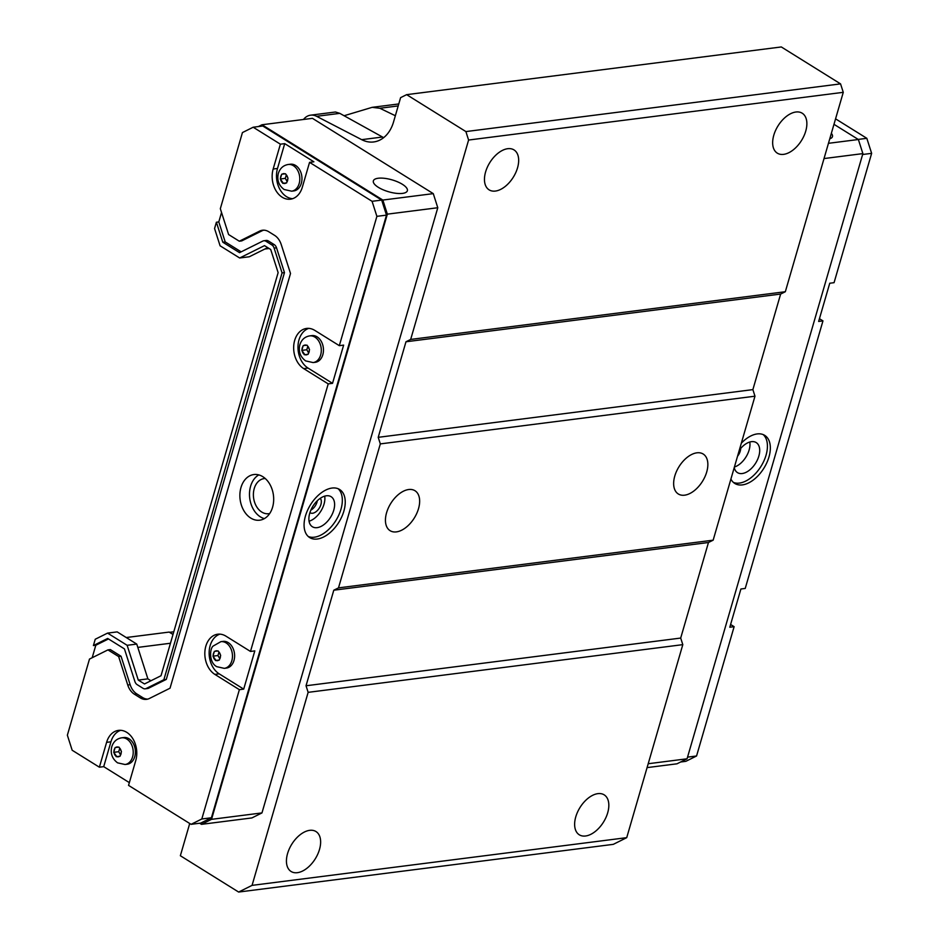 <?xml version="1.0" encoding="UTF-8"?>
<svg xmlns="http://www.w3.org/2000/svg" width="939" height="939" viewBox="0 0 939 939"><rect width="100%" height="100%" fill="white"/><g stroke="black" fill="none" stroke-linecap="round" stroke-linejoin="round"><path stroke-width="1.41" d="M835.569 118.842L866.826 138.315L871.638 153.35L834.067 282.674L829.747 283.226L818.644 321.443L822.963 320.892L745.226 588.448L740.906 588.999L729.803 627.229L734.122 626.677L696.562 755.989L685.822 761.341L680.622 761.999M819.442 318.697L822.963 320.892M730.601 624.482L734.122 626.677M866.826 138.315L858.223 139.406M871.638 153.35L862.624 154.501M696.562 755.989L687.548 757.139M833.973 124.312L858.375 139.512L862.882 153.609L687.066 758.794L676.996 763.806L647.077 767.609M317.323 500.733A8.85 5.2 -58.1 0 1 317.018 502.107A8.85 5.2 -58.1 0 1 310.868 510.1M320.246 498.339A8.85 5.2 -58.1 0 1 320.903 504.525A8.85 5.2 -58.1 0 1 310.222 512.8A8.85 5.2 -58.1 0 1 309.929 512.6M324.694 496.144A17.7 10.399 -58.1 0 1 324.025 504.126A17.7 10.399 -58.1 0 1 309.072 521.227M333.756 510.194A17.7 10.399 -58.1 0 1 312.382 526.744A17.7 10.399 -58.1 0 1 312.91 506.215A17.7 10.399 -58.1 0 1 331.103 496.696A17.7 10.399 -58.1 0 1 333.756 510.194M338.099 488.714A28.323 16.644 -58.1 0 1 340.963 509.278A28.323 16.644 -58.1 0 1 308.309 536.533M343.874 511.086A28.323 16.644 -58.1 0 1 309.682 537.577A28.323 16.644 -58.1 0 1 310.527 504.736A28.323 16.644 -58.1 0 1 339.636 489.501A28.323 16.644 -58.1 0 1 343.874 511.086M402.373 184.29A17.7 6.186 -163.8 0 1 407.362 190.758A17.7 6.186 -163.8 0 1 388.629 191.756A17.7 6.186 -163.8 0 1 373.358 180.875A17.7 6.186 -163.8 0 1 384.579 178.328A17.7 6.186 -163.8 0 1 402.373 184.29M269.704 513.504A17.7 12.911 82.7 0 1 268.624 513.703A17.7 12.911 82.7 0 1 253.577 497.776A17.7 12.911 82.7 0 1 264.152 478.585A17.7 12.911 82.7 0 1 265.244 478.514M740.671 448.466A8.85 5.2 -58.1 0 1 740.237 451.143A8.85 5.2 -58.1 0 1 737.561 456.19M749.792 442.023A17.7 10.399 -58.1 0 1 749.122 450.004A17.7 10.399 -58.1 0 1 734.404 467.035M739.298 450.192A17.7 10.399 -58.1 0 1 756.2 442.574A17.7 10.399 -58.1 0 1 758.853 456.061A17.7 10.399 -58.1 0 1 737.479 472.622A17.7 10.399 -58.1 0 1 734.251 467.552M763.196 434.593A28.323 16.644 -58.1 0 1 766.06 455.145A28.323 16.644 -58.1 0 1 733.406 482.411M741.329 443.208A28.323 16.644 -58.1 0 1 764.733 435.379A28.323 16.644 -58.1 0 1 768.971 456.964A28.323 16.644 -58.1 0 1 734.779 483.444A28.323 16.644 -58.1 0 1 730.906 479.09M831.344 133.35A17.7 6.186 -163.8 0 1 832.459 136.636A17.7 6.186 -163.8 0 1 829.759 138.808M126.237 637.534L169.161 632.076L172.999 634.471M170.452 643.25L137.81 647.405M269.106 248.495L264.798 249.046M433.278 193.634L437.785 207.73L387.349 214.151L382.842 200.054L433.278 193.634L312.441 118.337L262.004 124.758L258.378 126.565M382.842 200.054L262.004 124.758M437.785 207.73L261.969 812.916L211.533 819.336L387.349 214.151M261.969 812.916L251.898 817.928L201.462 824.348L211.533 819.336M199.678 823.233L201.462 824.348M189.666 823.456A35.4 25.834 82.7 0 1 189.091 825.674L180.358 855.734L238.635 892.05L252.063 885.371L308.145 692.348L306.032 685.763L333.791 590.208L338.498 587.873L380.318 443.901L378.217 437.328L405.977 341.773L410.672 339.425L468.596 140.04L465.897 131.577L406.634 94.651L400.601 97.656L393.535 121.976A35.4 25.834 82.7 0 1 373.699 141.953A35.4 25.834 82.7 0 1 361.691 139.665L316.596 116.319A17.7 12.911 -97.3 0 0 310.586 115.18A17.7 12.911 -97.3 0 0 303.497 119.476M648.203 763.736L687.066 758.794M824.019 158.562L862.882 153.609M828.456 143.315L858.375 139.512M406.634 94.651L781.307 46.95L840.558 83.876L843.269 92.327L785.333 291.724L780.638 294.06L752.878 389.615L754.979 396.199L713.159 540.171L708.464 542.507L680.693 638.062L682.806 644.647L626.724 837.658L613.296 844.349L238.635 892.05M297.381 872.683A23.534 13.827 -58.1 0 1 291.09 871.486A23.534 13.827 -58.1 0 1 291.794 844.196A23.534 13.827 -58.1 0 1 315.974 831.543A23.534 13.827 -58.1 0 1 317.734 854.22A23.534 13.827 -58.1 0 1 297.381 872.683M585.584 835.992A23.534 13.827 -58.1 0 1 579.281 834.794A23.534 13.827 -58.1 0 1 579.997 807.505A23.534 13.827 -58.1 0 1 604.176 794.852A23.534 13.827 -58.1 0 1 605.937 817.529A23.534 13.827 -58.1 0 1 585.584 835.992M495.405 191.063A23.534 13.827 -58.1 0 1 489.113 189.854A23.534 13.827 -58.1 0 1 489.818 162.576A23.534 13.827 -58.1 0 1 514.009 149.911A23.534 13.827 -58.1 0 1 515.769 172.6A23.534 13.827 -58.1 0 1 495.405 191.063M783.607 154.36A23.534 13.827 -58.1 0 1 777.316 153.163A23.534 13.827 -58.1 0 1 778.02 125.873A23.534 13.827 -58.1 0 1 802.211 113.22A23.534 13.827 -58.1 0 1 803.972 135.897A23.534 13.827 -58.1 0 1 783.607 154.36M344.061 115.755L372.149 107.339L379.849 108.267L395.354 115.732M383.652 137.657L339.801 113.361L335.493 112.011M418.512 508.668A23.534 13.827 -58.1 0 1 390.096 530.676A23.534 13.827 -58.1 0 1 390.8 503.386A23.534 13.827 -58.1 0 1 414.991 490.733A23.534 13.827 -58.1 0 1 418.512 508.668M706.715 471.977A23.534 13.827 -58.1 0 1 678.298 493.973A23.534 13.827 -58.1 0 1 679.003 466.695A23.534 13.827 -58.1 0 1 703.194 454.03A23.534 13.827 -58.1 0 1 706.715 471.977M252.063 885.371L626.724 837.658M308.145 692.348L682.806 644.647M306.032 685.763L680.693 638.062M333.791 590.208L708.464 542.507M338.498 587.873L713.159 540.171M380.318 443.901L754.979 396.199M378.217 437.328L752.878 389.615M405.977 341.773L780.638 294.06M410.672 339.425L785.333 291.724M468.596 140.04L843.269 92.327M465.897 131.577L840.558 83.876M169.56 632.323L173.785 631.794M280.385 144.183L284.717 143.632L313.884 161.801L309.553 162.353L302.335 187.201A21.245 15.494 82.7 0 1 290.433 199.185A21.245 15.494 82.7 0 1 275.714 190.23A21.245 15.494 82.7 0 1 273.167 169.02L280.385 144.183L253.178 127.223L262.791 126.002L381.68 200.089L386.492 215.125L211.416 817.763L200.676 823.104L191.075 824.336L201.815 818.984L211.416 817.763M258.8 474.899A23.017 16.785 -97.3 0 0 249.504 495.475A23.017 16.785 -97.3 0 0 260.373 516.849A23.017 16.785 -97.3 0 0 264.364 518.621M339.319 345.669L343.639 345.118L332.535 383.335L328.216 383.887L303.708 368.616A21.245 15.494 82.7 0 1 293.719 345.81A21.245 15.494 82.7 0 1 306.572 328.439A21.245 15.494 82.7 0 1 314.811 330.399L339.319 345.669L376.891 216.346L372.079 201.31L381.68 200.089M376.891 216.346L386.492 215.125M253.178 127.223L242.438 132.575L220.325 208.704L228.6 234.539L239.316 241.217L259.622 231.111A16.28 11.878 82.7 0 1 262.462 230.243A16.28 11.878 82.7 0 1 268.777 231.745L274.587 235.36A16.28 11.878 82.7 0 1 281.242 244.574L290.515 273.495L170.029 688.205L149.371 698.487A16.28 11.878 82.7 0 1 146.531 699.355A16.28 11.878 82.7 0 1 140.216 697.853L134.418 694.226A16.28 11.878 82.7 0 1 127.751 685.012L118.643 656.561L107.926 649.894L89.487 659.072L67.362 735.202L72.174 750.249L99.381 767.198L106.6 742.35A21.245 15.494 82.7 0 1 118.502 730.378A21.245 15.494 82.7 0 1 133.221 739.322A21.245 15.494 82.7 0 1 135.768 760.531L128.549 785.38L191.075 824.336M250.76 518.07A23.017 16.785 82.7 0 1 239.95 493.362A23.017 16.785 82.7 0 1 253.87 474.547A23.017 16.785 82.7 0 1 273.437 495.252A23.017 16.785 82.7 0 1 259.68 520.194A23.017 16.785 82.7 0 1 250.76 518.07M332.535 383.335L308.027 368.065A21.245 15.494 82.7 0 1 297.98 346.737A21.245 15.494 82.7 0 1 308.767 328.368M311.877 335.61A13.451 9.813 82.7 0 1 323.321 347.712A13.451 9.813 82.7 0 1 315.281 362.301L313.121 362.571A13.451 9.813 82.7 0 0 321.15 347.993A13.451 9.813 82.7 0 0 309.717 335.88L311.877 335.61M250.478 651.443L254.809 650.891L243.706 689.12L239.375 689.672L214.867 674.39A21.245 15.494 82.7 0 1 204.89 651.584A21.245 15.494 82.7 0 1 217.742 634.212A21.245 15.494 82.7 0 1 225.97 636.173L250.478 651.443L328.216 383.887M201.815 818.984L239.375 689.672M243.706 689.12L219.186 673.838A21.245 15.494 82.7 0 1 209.139 652.511A21.245 15.494 82.7 0 1 219.926 634.142M223.048 641.384A13.451 9.813 82.7 0 1 234.48 653.497A13.451 9.813 82.7 0 1 226.44 668.075L224.28 668.357A13.451 9.813 82.7 0 0 232.32 653.767A13.451 9.813 82.7 0 0 220.876 641.666L223.048 641.384M372.079 201.31L309.553 162.353M292.569 198.692A21.245 15.494 82.7 0 1 277.498 168.468L284.717 143.632M290.374 164.219A13.451 9.813 82.7 0 1 301.818 176.321A13.451 9.813 82.7 0 1 293.778 190.91L291.618 191.18A13.451 9.813 82.7 0 0 299.658 176.591A13.451 9.813 82.7 0 0 288.214 164.489L290.374 164.219M129.347 782.633L103.713 766.647L99.381 767.198M103.713 766.647L110.931 741.81A21.245 15.494 82.7 0 1 120.697 730.307M123.807 737.549A13.451 9.813 82.7 0 1 135.251 749.651A13.451 9.813 82.7 0 1 127.211 764.24L125.051 764.51A13.451 9.813 82.7 0 0 133.08 749.932A13.451 9.813 82.7 0 0 121.647 737.819L123.807 737.549M107.562 633.109L95.238 639.248L93.407 645.551L107.68 638.45L124.441 648.896L134.876 681.468A5.669 4.132 -97.3 0 0 137.188 684.672L142.998 688.299A5.669 4.132 -97.3 0 0 145.193 688.815A5.669 4.132 -97.3 0 0 146.179 688.51L163.879 679.707L282.064 272.909L274.129 248.119A5.669 4.132 -97.3 0 0 271.817 244.915L266.007 241.3A5.669 4.132 -97.3 0 0 263.8 240.771A5.669 4.132 -97.3 0 0 262.814 241.077L239.551 252.65L222.801 242.215L216.393 222.226L214.562 228.529L220.09 245.795L239.668 257.99L264.505 245.631L270.714 249.504L278.132 272.639L161.015 675.74L144.5 683.956L138.279 680.094L127.141 645.304L107.562 633.109L117.175 631.888L136.754 644.084L147.893 678.862L150.933 680.763M239.316 241.217L241.71 240.912L262.028 230.806A16.28 11.878 82.7 0 1 263.683 230.172M241.159 251.852L225.196 241.91L218.799 221.921L221.534 212.496M145.193 688.815L147.599 688.51A5.669 4.132 -97.3 0 0 148.585 688.205L166.285 679.402L284.47 272.603L276.536 247.814A5.669 4.132 -97.3 0 0 274.211 244.61L268.401 240.994A5.669 4.132 -97.3 0 0 266.207 240.466L263.8 240.771M92.186 657.723L95.813 645.246L108.478 638.943M147.728 699.121A16.28 11.878 82.7 0 1 142.622 697.548L136.812 693.921A16.28 11.878 82.7 0 1 130.157 684.707L121.049 656.255L110.333 649.577L107.926 649.894M118.643 656.561L121.049 656.255M95.813 645.246L93.407 645.551M163.879 679.707L166.285 679.402M282.064 272.909L284.47 272.603M222.801 242.215L225.196 241.91M216.393 222.226L218.799 221.921M138.279 680.094L147.893 678.862M127.141 645.304L136.754 644.084M239.668 257.99L249.281 256.77L267.685 247.614M304.858 354.684L301.806 350.388L303.191 345.599L307.053 345.176L309.518 349.543L308.121 354.32L304.858 354.684A4.953 3.615 82.7 0 0 307.523 354.39M216.017 660.457L212.965 656.161L214.362 651.384L218.212 650.962L220.677 655.316L219.292 660.105L216.017 660.457A4.953 3.615 82.7 0 0 218.693 660.164M283.355 183.281L280.303 178.985L281.688 174.208L285.55 173.785L288.015 178.152L286.618 182.929L283.355 183.281A4.953 3.615 82.7 0 0 286.031 182.999M116.788 756.623L113.736 752.327L115.121 747.538L118.983 747.115L121.448 751.482L120.051 756.259L116.788 756.623A4.953 3.615 82.7 0 0 119.453 756.329M308.544 352.853L306.795 349.754L307.757 346.444M301.806 350.388L306.795 349.754M303.191 345.599L303.802 345.529M304.271 354.742L308.145 354.249M287.052 181.45L285.292 178.351L286.254 175.053M282.768 183.351L286.641 182.859M280.303 178.985L285.292 178.351M281.688 174.208L282.299 174.138A4.953 3.615 82.7 0 1 284.951 173.856M219.714 658.626L217.954 655.528L218.916 652.218M212.965 656.161L217.954 655.528M214.362 651.384L214.961 651.302A4.953 3.615 82.7 0 1 217.613 651.02M215.43 660.516L219.303 660.023M120.474 754.792L118.725 751.693L119.687 748.383M116.201 756.681L120.075 756.188M113.736 752.327L118.725 751.693M115.121 747.538L115.732 747.467M379.849 108.267L398.195 105.931M316.596 116.319L339.801 113.361M361.691 139.665L382.443 137.024M303.708 368.616L308.027 368.065M214.867 674.39L219.186 673.838M273.167 169.02L277.498 168.468M106.6 742.35L110.931 741.81M140.216 697.853L142.622 697.548M134.418 694.226L136.812 693.921M127.751 685.012L130.157 684.707M146.179 688.51L148.585 688.205M274.129 248.119L276.536 247.814M271.817 244.915L274.211 244.61M266.007 241.3L268.401 240.994M259.622 231.111L262.028 230.806M309.295 350.282A4.953 3.615 82.7 0 1 308.332 353.592M307.417 345.857A4.953 3.615 82.7 0 1 309.131 348.874M303.778 345.54A4.953 3.615 82.7 0 1 306.454 345.247M302.018 349.648A4.953 3.615 82.7 0 1 302.98 346.338M303.884 354.073A4.953 3.615 82.7 0 1 302.182 351.057M220.454 656.056A4.953 3.615 82.7 0 1 219.491 659.366M218.587 651.631A4.953 3.615 82.7 0 1 220.289 654.647M213.176 655.422A4.953 3.615 82.7 0 1 214.139 652.112M215.043 659.847A4.953 3.615 82.7 0 1 213.341 656.831M287.792 178.88A4.953 3.615 82.7 0 1 286.829 182.189M285.925 174.454A4.953 3.615 82.7 0 1 287.627 177.483M280.515 178.257A4.953 3.615 82.7 0 1 281.477 174.947M282.381 182.682A4.953 3.615 82.7 0 1 280.679 179.666M121.225 752.221A4.953 3.615 82.7 0 1 120.262 755.531M119.359 747.796A4.953 3.615 82.7 0 1 121.061 750.813M115.708 747.479A4.953 3.615 82.7 0 1 118.384 747.186M113.948 751.587A4.953 3.615 82.7 0 1 114.91 748.277M115.814 756.012A4.953 3.615 82.7 0 1 114.112 752.996M310.586 115.18L335.493 111.999M372.149 107.339L398.77 103.947M309.717 335.88C304.776 336.737 301.466 339.73 299.823 344.871C298.309 351.468 300.245 356.82 305.633 360.905L313.121 362.571M220.876 641.666L213.376 645.938C209.667 648.016 208.716 662.605 216.792 666.678L224.28 668.357M288.214 164.489C283.273 165.346 279.975 168.339 278.32 173.469C276.805 180.077 278.742 185.429 284.13 189.502L291.618 191.18M121.647 737.819C116.706 738.676 113.408 741.669 111.753 746.81C110.239 753.407 112.175 758.759 117.563 762.844L125.051 764.51"/></g></svg>
